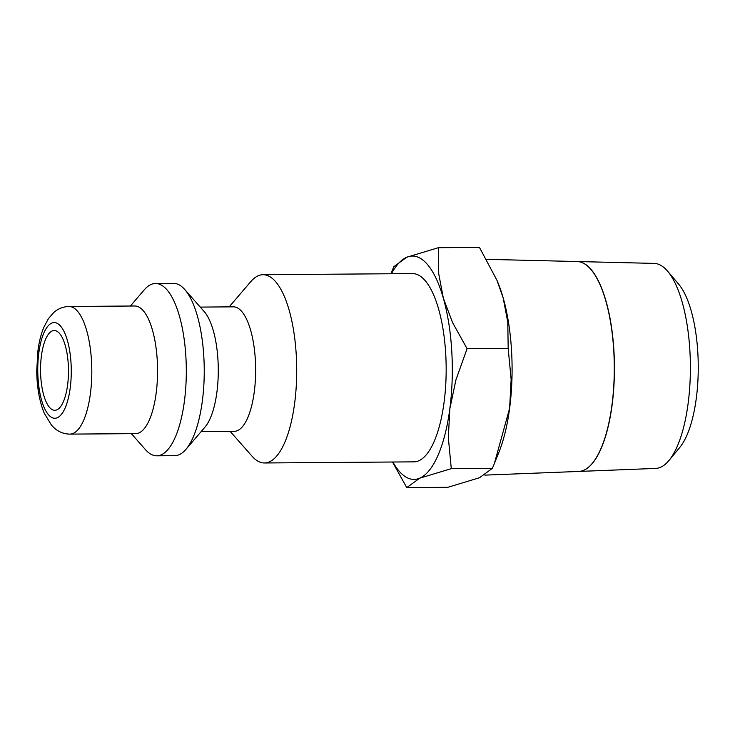 <?xml version="1.0" encoding="UTF-8"?>
<svg xmlns="http://www.w3.org/2000/svg" width="735" height="735" viewBox="0 0 735 735"><rect width="100%" height="100%" fill="white"/><g stroke="black" fill="none" stroke-linecap="round" stroke-linejoin="round"><path stroke-width="1.1" d="M229.173 306.881L250.791 281.624A94.135 32.946 89.6 0 1 263.047 274.715A94.135 32.946 89.6 0 1 275.276 281.294A94.135 32.946 89.6 0 1 296.242 386.325A94.135 32.946 89.6 0 1 264.462 462.976A94.135 32.946 89.6 0 1 252.224 456.398A94.135 32.946 89.6 0 1 252.096 456.251A94.135 32.946 89.6 0 1 251.967 456.104M264.462 462.976L413.915 461.856A94.135 32.946 -90.4 0 0 445.704 385.204A94.135 32.946 -90.4 0 0 424.738 280.173A94.135 32.946 -90.4 0 0 412.5 273.595L263.047 274.715M200.251 307.092L233.399 306.844A62.227 21.784 89.6 0 1 241.484 311.199A62.227 21.784 89.6 0 1 255.339 380.62A62.227 21.784 89.6 0 1 234.327 431.298L201.188 431.546M130.407 306.026L144.28 289.82A86.16 30.153 89.6 0 1 155.498 283.499L173.432 283.361A86.16 30.153 89.6 0 1 184.632 289.388A86.16 30.153 89.6 0 1 184.751 289.517A86.16 30.153 89.6 0 1 204.238 369.292A86.16 30.153 89.6 0 1 185.946 449.351A86.16 30.153 89.6 0 1 174.728 455.672L156.794 455.81A86.16 30.153 89.6 0 1 145.594 449.783A86.16 30.153 89.6 0 1 145.475 449.655A86.16 30.153 89.6 0 1 145.355 449.517M155.498 283.499A86.16 30.153 89.6 0 1 166.698 289.517A86.16 30.153 89.6 0 1 185.881 385.645A86.16 30.153 89.6 0 1 156.794 455.81M134.744 305.99A63.826 22.335 89.6 0 1 143.031 310.455A63.826 22.335 89.6 0 1 157.253 381.658A63.826 22.335 89.6 0 1 135.699 433.632L69.935 434.119A63.826 22.335 89.6 0 0 90.387 393.749A63.826 22.335 89.6 0 0 77.276 310.942A63.826 22.335 89.6 0 0 68.98 306.486L134.744 305.99M392.518 462.021L406.767 487.599L419.685 478.2L451.29 468.654L448.332 437.619L449.838 408.752L455.939 379.839L467.083 348.702L452.585 322.582L443.37 298.272L438.74 273.935L438.345 247.704L406.74 257.25A111.683 39.093 89.6 0 1 426.888 263.847A111.683 39.093 89.6 0 1 443.37 298.272A111.683 39.093 89.6 0 1 449.838 408.752A111.683 39.093 89.6 0 1 419.685 478.2A111.683 39.093 89.6 0 1 399.537 471.604A111.683 39.093 89.6 0 1 392.876 462.012M577.232 261.531A104.958 36.741 89.6 0 1 577.306 261.541L654.122 263.396A102.523 35.886 89.6 0 1 667.049 270.553A102.523 35.886 89.6 0 1 667.591 271.178A102.523 35.886 89.6 0 1 690.376 365.644A102.523 35.886 89.6 0 1 669.006 460.441A102.523 35.886 89.6 0 1 655.657 468.425L578.886 471.438A104.958 36.741 89.6 0 1 578.803 471.438M667.591 271.178L678.589 284.077A88.466 30.962 89.6 0 1 698.25 365.589A88.466 30.962 89.6 0 1 679.811 447.385L669.006 460.441M484.879 475.122L578.73 471.447A104.967 36.741 -90.4 0 0 613.798 385.406A104.967 36.741 -90.4 0 0 590.389 268.863A104.967 36.741 -90.4 0 0 577.159 261.531L486.588 259.345M577.306 261.541A104.958 36.741 89.6 0 1 590.536 268.872A104.958 36.741 89.6 0 1 613.945 385.406A104.958 36.741 89.6 0 1 578.886 471.438M49.631 407.512A39.892 13.965 89.6 0 1 40.747 363.007A39.892 13.965 89.6 0 1 54.215 330.529A39.892 13.965 89.6 0 1 59.397 333.313A39.892 13.965 89.6 0 1 68.281 377.818A39.892 13.965 89.6 0 1 54.813 410.305A39.892 13.965 89.6 0 1 49.631 407.512M391.47 273.751A111.683 39.093 89.6 0 1 406.74 257.25L393.822 266.658L390.91 273.751M438.345 247.704L479.44 247.401L496.933 280.246L503.153 297.831A111.683 39.093 89.6 0 1 509.621 408.302L494.37 463.519L492.386 468.342L479.468 477.75L447.854 487.296L406.767 487.599M496.933 280.246L497.65 281.946A111.683 39.093 89.6 0 1 503.153 297.831L507.784 322.169L508.179 348.399L511.137 379.425L509.621 408.302A111.683 39.093 89.6 0 1 498.927 452.227L494.37 463.519M467.083 348.702L508.179 348.399M451.29 468.654L492.386 468.342M204.119 311.475A62.227 21.784 89.6 0 1 204.201 311.576A62.227 21.784 89.6 0 1 218.277 369.19A62.227 21.784 89.6 0 1 205.065 427.007L185.946 449.351M70.211 387.997A47.867 16.758 89.6 0 1 48.648 414.935A47.867 16.758 89.6 0 1 38.817 352.837A47.867 16.758 89.6 0 1 60.371 325.899A47.867 16.758 89.6 0 1 70.211 387.997M230.11 431.326L252.096 456.251M131.372 433.659L145.475 449.655M68.98 306.486C63.136 306.67 58.056 308.691 53.738 312.531L48.409 318.641L43.723 327.498C40.995 334.214 39.074 341.931 37.944 350.641L36.75 370.458C36.805 383.293 38.532 399.133 44.201 413.107L51.569 425.299L54.601 428.303C58.975 432.079 64.083 434.027 69.935 434.119M204.201 311.576L184.751 289.517"/></g></svg>
